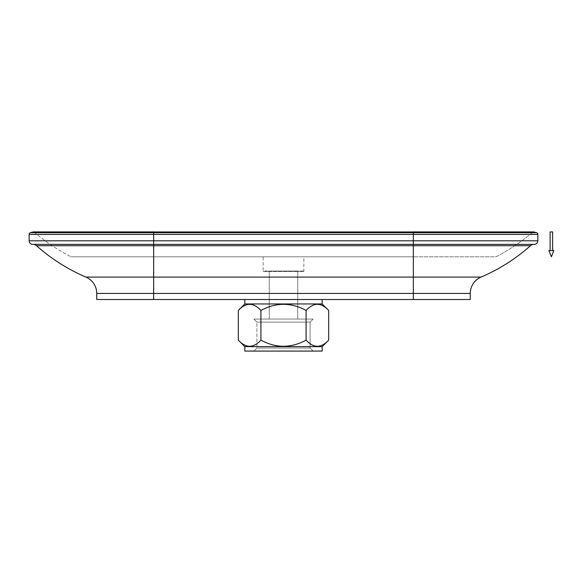 <?xml version="1.0" encoding="UTF-8"?>
<svg xmlns="http://www.w3.org/2000/svg" width="583" height="583" viewBox="0 0 583 583"><rect width="100%" height="100%" fill="white"/><g stroke="black" fill="none" stroke-linecap="round" stroke-linejoin="round"><path stroke-width="0.44" stroke-dasharray="2.92 2.19" d="M303.852 271.561L303.342 271.044L263.654 271.044L263.137 271.561L303.852 271.561L303.852 256.819L263.137 256.819L263.137 271.561L303.852 271.561L263.137 271.561L263.137 256.819L303.852 256.819L303.852 271.561L263.137 271.561L263.654 271.044L303.342 271.044L303.852 271.561M297.724 271.044L297.724 319.069L269.266 319.069L269.266 271.044L297.724 271.044L269.266 271.044L269.266 319.069L297.724 319.069L297.724 271.044L269.266 271.044L297.724 271.044M256.906 348.036L253.86 351.083L313.129 351.083L310.09 348.036L256.906 348.036L310.09 348.036L310.09 322.115L256.906 322.115L256.906 348.036L256.906 322.115L253.86 319.069L313.129 319.069L310.09 322.115L256.906 322.115L310.09 322.115L313.129 319.069L253.86 319.069L256.906 322.115L310.09 322.115L310.09 348.036L256.906 348.036L310.09 348.036L313.129 351.083L253.86 351.083L256.906 348.036M322.18 346.637L244.809 346.637L322.18 346.637M238.316 340.137C245.844 348.299 253.372 348.299 260.907 340.137C275.963 348.299 291.026 348.299 306.09 340.137C313.618 348.299 321.146 348.299 328.681 340.137C321.146 348.299 313.618 348.299 306.09 340.137C291.026 348.299 275.963 348.299 260.907 340.137C253.372 348.299 245.844 348.299 238.316 340.137M322.18 303.947L244.809 303.947L322.18 303.947M244.809 299.502L322.18 299.502L244.809 299.502M85.941 277.093L153.657 277.093L153.657 293.446L96.742 293.446L413.34 293.446L413.34 240.808L537.839 240.808L413.34 240.808L413.34 244.364L534.013 244.364L413.34 244.364L413.34 245.72L530.464 245.72L413.34 245.72L413.34 277.093L481.055 277.093L413.34 277.093L413.34 299.502L96.742 299.502L413.34 299.502L413.34 293.446L153.657 293.446L153.657 277.093L85.941 277.093M36.532 245.72L153.657 245.72L153.657 277.093L413.34 277.093L153.657 277.093L153.657 245.72L36.532 245.72M32.983 244.364L153.657 244.364L153.657 245.72L413.34 245.72L153.657 245.72L153.657 244.364L32.706 244.364L413.34 244.364L153.657 244.364L153.657 240.808L153.657 244.364L413.34 244.364L32.983 244.364M29.15 240.808L413.34 240.808L153.657 240.808L153.657 234.388L29.15 234.388L413.34 234.388L413.34 232.668L536.52 232.668L413.34 232.668L413.34 240.808L413.34 234.388L153.657 234.388L153.657 232.668L153.657 240.808L29.15 240.808M30.469 232.668L413.34 232.668L153.657 232.668L153.657 231.954L33.144 231.954L413.34 231.917L413.34 232.668L413.34 231.954L153.657 231.917L153.657 232.668L30.469 232.668M33.42 231.917A1.064 1.064 0 0 1 34.105 232.165L153.657 231.917L34.105 232.165A202.593 202.593 0 0 0 70.988 256.819L153.657 256.819L153.657 232.165L153.657 256.819L70.988 256.819A202.593 202.593 0 0 1 34.105 232.165L153.657 232.165L34.105 232.165A1.064 1.064 0 0 0 33.42 231.917L532.884 232.165L413.34 232.165L413.34 256.819L413.34 232.165L532.884 232.165A202.593 202.593 0 0 1 496.002 256.819L413.34 256.819L496.002 256.819A202.593 202.593 0 0 0 532.884 232.165L153.657 232.165L153.657 256.819L413.34 256.819L413.34 232.165L153.657 231.917M533.576 231.917A1.064 1.064 0 0 0 532.884 232.165A1.064 1.064 0 0 1 533.576 231.917L413.34 231.917M533.853 231.954L413.34 231.954L533.853 231.954M537.839 234.388L413.34 234.388L537.839 234.388M534.283 244.364L413.34 244.364L534.283 244.364M470.255 293.446L413.34 293.446L470.255 293.446M322.18 351.083L244.809 351.083L322.18 351.083M328.681 310.447C321.146 302.293 313.618 302.293 306.09 310.447C291.026 302.293 275.963 302.293 260.907 310.447C253.372 302.293 245.844 302.293 238.316 310.447C245.844 302.293 253.372 302.293 260.907 310.447L260.907 340.137L260.907 310.447C275.963 302.293 291.026 302.293 306.09 310.447L306.09 340.137L306.09 310.447C313.618 302.293 321.146 302.293 328.681 310.447M313.129 319.069L253.86 319.069L313.129 319.069M269.266 319.069L297.724 319.069L269.266 319.069M303.342 271.044L263.654 271.044L303.342 271.044M313.129 351.083L253.86 351.083L313.129 351.083M153.657 299.502L153.657 293.446L153.657 299.502L96.742 299.502M413.34 232.165L413.34 256.819L153.657 256.819L153.657 232.165L413.34 232.165M470.255 299.502L413.34 299.502M413.34 244.364L153.657 244.364L413.34 244.364M413.34 256.819L70.988 256.819L413.34 256.819M263.137 256.819L303.852 256.819L263.137 256.819M550.112 250.588L552.604 250.588L550.112 250.588M550.112 231.917L552.604 231.917L550.112 231.917M548.873 250.588L553.85 250.588L548.873 250.588"/><path stroke-width="0.87" d="M328.681 310.447L322.18 303.947L244.809 303.947L238.316 310.447C245.844 302.293 253.372 302.293 260.907 310.447C275.963 302.293 291.026 302.293 306.09 310.447C313.618 302.293 321.146 302.293 328.681 310.447L328.681 340.137L322.18 346.637L244.809 346.637L238.316 340.137L244.809 346.637L244.809 351.083L322.18 351.083L322.18 346.637L322.18 351.083L244.809 351.083L244.809 346.637L322.18 346.637L328.681 340.137C321.146 348.299 313.618 348.299 306.09 340.137C291.026 348.299 275.963 348.299 260.907 340.137C253.372 348.299 245.844 348.299 238.316 340.137L238.316 310.447L244.809 303.947L244.809 299.502L244.809 303.947L322.18 303.947L322.18 299.502L322.18 303.947L328.681 310.447C321.146 302.293 313.618 302.293 306.09 310.447L306.09 340.137C313.618 348.299 321.146 348.299 328.681 340.137L328.681 310.447M96.742 293.446A17.789 17.789 0 0 0 85.941 277.093A181.422 181.422 0 0 1 36.532 245.72A5.334 5.334 0 0 0 32.983 244.364A5.334 5.334 0 0 1 36.532 245.72L153.657 245.72L153.657 240.808L29.15 240.808A3.556 3.556 0 0 0 32.706 244.364A3.556 3.556 0 0 1 29.15 240.808L153.657 240.808L153.657 245.72L36.532 245.72A181.422 181.422 0 0 0 85.941 277.093L153.657 277.093L153.657 245.72L153.657 277.093L85.941 277.093A17.789 17.789 0 0 1 96.742 293.446L153.657 293.446L153.657 277.093L153.657 299.502L470.255 299.502L153.657 299.502L153.657 293.446L470.255 293.446A17.789 17.789 0 0 1 481.055 277.093L413.34 277.093L413.34 293.446L96.742 293.446L96.742 299.502L153.657 299.502M29.15 234.388A1.778 1.778 0 0 1 30.469 232.668A1.778 1.778 0 0 0 29.15 234.388L153.657 234.388L153.657 232.668L30.469 232.668L153.657 232.668L153.657 240.808L413.34 240.808L413.34 277.093L481.055 277.093A181.422 181.422 0 0 0 530.464 245.72L413.34 245.72L530.464 245.72A5.334 5.334 0 0 1 534.013 244.364A5.334 5.334 0 0 0 530.464 245.72A181.422 181.422 0 0 1 481.055 277.093A17.789 17.789 0 0 0 470.255 293.446L413.34 293.446L413.34 277.093L153.657 277.093L413.34 277.093L413.34 245.72L153.657 245.72L413.34 245.72L413.34 244.364L534.283 244.364A3.556 3.556 0 0 0 537.839 240.808L153.657 240.808L153.657 234.388L537.839 234.388A1.778 1.778 0 0 0 536.52 232.668L413.34 232.668L413.34 234.388L29.15 234.388L29.15 240.808M33.144 231.954A1.064 1.064 0 0 1 33.42 231.917A1.064 1.064 0 0 0 33.144 231.954L153.657 231.917L153.657 232.668L413.34 232.668L153.657 232.668L153.657 231.954L533.853 231.954A1.064 1.064 0 0 0 533.576 231.917A1.064 1.064 0 0 1 533.853 231.954L33.144 231.954L30.469 232.668M413.34 231.917L533.576 231.917M536.52 232.668A1.778 1.778 0 0 1 537.839 234.388L413.34 234.388L413.34 231.954L413.34 232.668L536.52 232.668L533.853 231.954M537.839 240.808A3.556 3.556 0 0 1 534.283 244.364L413.34 244.364L413.34 234.388L413.34 240.808L537.839 240.808L537.839 234.388M32.706 244.364L413.34 244.364L32.706 244.364M260.907 310.447C253.372 302.293 245.844 302.293 238.316 310.447L238.316 340.137C245.844 348.299 253.372 348.299 260.907 340.137L260.907 310.447L260.907 340.137C275.963 348.299 291.026 348.299 306.09 340.137L306.09 310.447C291.026 302.293 275.963 302.293 260.907 310.447M413.34 299.502L413.34 293.446L413.34 299.502L470.255 299.502L470.255 293.446M548.873 250.588L551.358 256.819L553.85 250.588L548.873 250.588L553.85 250.588L551.358 256.819L548.873 250.588M552.604 250.588L552.604 231.917L550.112 231.917L550.112 250.588L550.112 231.917L552.604 231.917L552.604 250.588M153.657 231.917L33.42 231.917"/></g></svg>
